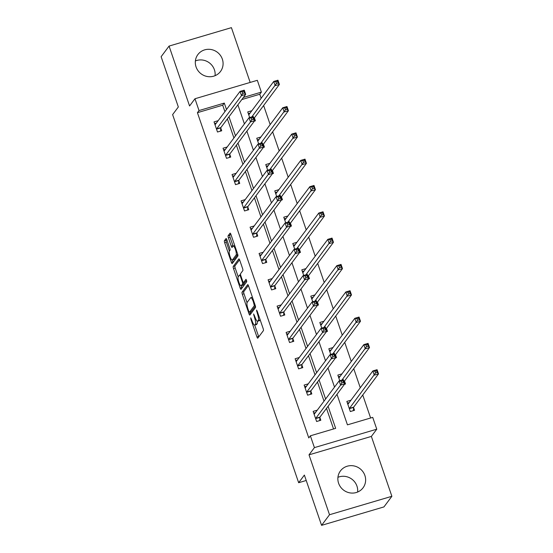 <?xml version="1.0" encoding="UTF-8"?>
<svg xmlns="http://www.w3.org/2000/svg" width="553" height="553" viewBox="0 0 553 553"><rect width="100%" height="100%" fill="white"/><g stroke="black" fill="none" stroke-linecap="round" stroke-linejoin="round"><path stroke-width="0.83" d="M257.221 321.155A5.682 1.355 -106.5 0 1 257.069 323.844L256.606 324.473A5.682 1.355 -106.5 0 1 256.398 324.625L254.719 325.123A5.682 1.355 -106.5 0 1 252.106 321.003L250.758 317.823L250.889 319.309L256.917 336.901A1.777 0.422 -106.5 0 0 257.733 338.187A1.777 0.422 -106.5 0 0 257.795 338.146L263.401 330.639A1.777 0.422 -106.5 0 0 263.152 328.565L257.124 310.973L256.509 310.102L257.47 313.834A5.682 1.355 -106.5 0 1 258.286 320.464L257.816 321.093A5.682 1.355 -106.5 0 1 257.615 321.245A5.682 1.355 -106.5 0 1 255.009 317.125L253.613 313.98L254.567 317.712A5.682 1.355 -106.5 0 1 255.389 324.341L254.919 324.97A5.682 1.355 -106.5 0 1 254.719 325.123L258.597 336.404A1.777 0.422 -106.5 0 0 258.769 336.839M195.382 60.961A14.115 13.493 -143.2 0 1 214.398 69.747A14.115 13.493 -143.2 0 1 215.069 75.685M196.052 66.899A14.115 13.493 36.8 0 0 207.181 76.494A14.115 13.493 36.8 0 0 220.502 71.468A14.115 13.493 36.8 0 0 222.341 59.13A14.115 13.493 36.8 0 0 211.205 49.535A14.115 13.493 36.8 0 0 197.891 54.56A14.115 13.493 36.8 0 0 196.052 66.899M337.931 477.315A14.115 13.493 -143.2 0 1 356.948 486.101A14.115 13.493 -143.2 0 1 357.618 492.039M338.602 483.253A14.115 13.493 36.8 0 0 349.731 492.847A14.115 13.493 36.8 0 0 363.051 487.815A14.115 13.493 36.8 0 0 364.89 475.483A14.115 13.493 36.8 0 0 353.754 465.889A14.115 13.493 36.8 0 0 340.441 470.914A14.115 13.493 36.8 0 0 338.602 483.253M226.882 239.829A1.777 0.422 -106.5 0 0 226.066 238.537A1.777 0.422 -106.5 0 0 226.004 238.585L224.428 240.693A1.777 0.422 -106.5 0 0 224.684 242.767L231.375 262.309A1.777 0.422 -106.5 0 0 232.191 263.594A1.777 0.422 -106.5 0 0 232.253 263.546L237.866 256.039A1.777 0.422 -106.5 0 0 237.61 253.965L230.919 234.424A1.777 0.422 -106.5 0 0 230.103 233.138A1.777 0.422 -106.5 0 0 230.041 233.186L228.14 235.73A1.777 0.422 -106.5 0 0 228.396 237.804L231.258 246.168A1.777 0.422 -106.5 0 0 232.073 247.454A1.777 0.422 -106.5 0 0 232.136 247.405L233.076 246.147A4.749 1.134 -106.5 0 1 233.248 246.016A4.749 1.134 -106.5 0 1 235.557 249.852A4.749 1.134 -106.5 0 1 236.11 255.002L232.419 259.945A4.749 1.134 -106.5 0 1 232.246 260.069A4.749 1.134 -106.5 0 1 229.937 256.233A4.749 1.134 -106.5 0 1 229.384 251.083L230 250.26A1.777 0.422 -106.5 0 0 229.744 248.186L226.882 239.829M224.905 111.651L222.7 105.208L197.421 112.681L199.011 110.559L194.967 98.745L257.325 80.316L261.369 92.123L243.417 97.432M321.583 525.35L329.519 514.732L391.877 496.297L383.934 506.921L321.583 525.35L304.371 475.075L298.655 482.721L172.619 114.616L178.336 106.971L161.123 56.703L169.066 46.079L189.568 105.969L194.967 98.745M391.877 496.297L371.367 436.414L309.016 454.843L329.519 514.732M309.016 454.843L314.415 447.619L310.371 435.812L335.65 428.34L328.081 406.241M197.421 112.681L308.781 437.935L310.371 435.812M242.062 292.191A1.777 0.422 -106.5 0 0 242.318 294.265L249.009 313.807A1.777 0.422 -106.5 0 0 249.818 315.092A1.777 0.422 -106.5 0 0 249.887 315.044L255.493 307.537A1.777 0.422 -106.5 0 0 255.237 305.463L248.553 285.929A1.777 0.422 -106.5 0 0 247.737 284.636A1.777 0.422 -106.5 0 0 247.675 284.684L242.062 292.191L243.749 291.694A1.777 0.422 -106.5 0 0 244.004 293.767L247.046 302.65M240.189 288.058L233.497 268.516A1.777 0.422 -106.5 0 1 233.242 266.442L238.855 258.935A1.777 0.422 -106.5 0 1 238.917 258.887A1.777 0.422 -106.5 0 1 239.732 260.173L242.594 268.537A1.777 0.422 -106.5 0 1 242.85 270.611L240.576 273.652A1.777 0.422 -106.5 0 0 240.832 275.726L242.732 281.277A1.777 0.422 -106.5 0 0 243.548 282.562A1.777 0.422 -106.5 0 0 243.61 282.514L246.023 279.313L246.776 281.664L241.067 289.295A1.777 0.422 -106.5 0 1 241.004 289.343A1.777 0.422 -106.5 0 1 240.189 288.058L241.875 287.553L241.253 285.749M250.177 82.432L231.417 27.65L169.066 46.079M298.655 482.721L306.217 480.488M333.549 428.962L326.498 408.37M324.023 401.139L317.484 382.047M315.01 374.823L308.477 355.731M306.003 348.501L299.463 329.415M296.989 322.185L290.456 303.099M287.982 295.869L281.442 276.783M278.968 269.553L272.435 250.461M269.961 243.237L263.422 224.145M260.947 216.914L254.415 197.829M251.94 190.598L245.401 171.513M242.926 164.282L236.394 145.197M233.919 137.967L227.38 118.874M317.277 410.16L313.143 411.384L316.613 421.504L320.823 420.259L319.89 417.529M308.263 383.844L304.136 385.061L307.599 395.188L311.816 393.943L310.876 391.206M299.256 357.528L295.122 358.745L298.592 368.865L302.802 367.621L301.869 364.89M290.242 331.206L286.115 332.429L289.578 342.549L293.795 341.305L292.855 338.574M281.235 304.89L277.101 306.113L280.571 316.233L284.781 314.989L283.848 312.258M272.221 278.574L268.094 279.797L271.558 289.917L275.774 288.673L274.834 285.942M263.214 252.258L259.081 253.474L262.551 263.601L266.76 262.357L265.827 259.627M254.2 225.942L250.074 227.159L253.537 237.285L257.753 236.034L256.82 233.304M245.193 199.619L241.06 200.843L244.53 210.963L248.739 209.718L247.806 206.988M236.186 173.303L232.053 174.527L235.516 184.647L239.732 183.402L238.799 180.672M227.172 146.987L223.039 148.211L226.509 158.331L230.719 157.087L229.785 154.356M218.165 120.672L214.032 121.888L217.495 132.015L221.712 130.771L220.778 128.04M370.621 417.999L362.747 395.001M360.273 387.771L353.74 368.678M351.259 361.455L344.726 342.362M342.252 335.139L335.719 316.046M333.238 308.816L326.705 289.731M324.231 282.5L317.699 263.415M315.217 256.184L308.685 237.092M306.21 229.868L299.678 210.776M297.203 203.552L290.664 184.46M288.189 177.23L281.657 158.144M279.182 150.914L272.643 131.828M270.168 124.598L263.636 105.505M261.161 98.282L259.779 94.252L241.827 99.554M350.982 400.199L346.849 401.416L350.319 411.543L354.528 410.291L353.595 407.561M344.505 384.28L345.521 383.976L344.581 381.245M341.968 373.876L337.842 375.1L339.763 380.713M335.498 357.957L336.507 357.66L335.574 354.929M332.961 347.561L328.828 348.784L330.749 354.397M326.484 331.641L327.5 331.344L326.56 328.613M323.947 321.245L319.821 322.468L321.742 328.081M317.477 305.325L318.487 305.028L317.553 302.297M314.94 294.929L310.807 296.152L312.728 301.765M308.463 279.009L309.48 278.705L308.539 275.975M305.927 268.613L301.8 269.829L303.721 275.442M299.456 252.693L300.466 252.389L299.532 249.659M296.92 242.29L292.786 243.514L294.708 249.126M290.443 226.371L291.459 226.073L290.519 223.343M287.906 215.974L283.779 217.198L285.701 222.811M281.436 200.055L282.445 199.757L281.512 197.027M278.899 189.658L274.765 190.882L276.687 196.495M272.422 173.739L273.438 173.442L272.498 170.711M269.885 163.342L265.758 164.566L267.68 170.179M263.415 147.423L264.424 147.126L263.491 144.388M260.878 137.026L256.744 138.243L258.666 143.863M254.401 121.107L255.417 120.803L254.484 118.072M251.864 110.711L247.737 111.927L249.659 117.54M259.779 94.252L261.369 92.123M336.991 394.324L347.443 424.849L372.722 417.384L376.766 429.19L314.415 447.619M371.367 436.414L376.766 429.19M226.495 109.522L224.29 103.086L199.011 110.559M325.606 399.017L319.074 379.925M316.599 372.694L310.06 353.609M307.586 346.378L301.053 327.293M298.579 320.063L292.039 300.97M289.565 293.747L283.032 274.654M280.558 267.431L274.018 248.338M271.544 241.108L265.011 222.023M262.537 214.792L255.998 195.707M253.523 188.476L246.991 169.391M244.516 162.16L237.984 143.068M235.502 135.844L228.97 116.752M237.88 104.835L244.412 123.92M246.887 131.151L253.426 150.243M255.901 157.467L262.433 176.559M264.908 183.79L271.447 202.875M273.922 210.105L280.454 229.191M282.929 236.421L289.468 255.507M291.943 262.737L298.475 281.83M300.95 289.053L307.489 308.145M309.963 315.376L316.496 334.461M318.97 341.692L325.51 360.777M327.984 368.008L334.517 387.093M222.7 105.208L224.29 103.086M257.615 321.245L259.302 320.747A5.682 1.355 -106.5 0 0 259.502 320.595L257.816 321.093M260.11 319.682A5.682 1.355 -106.5 0 1 259.972 319.966L259.502 320.595M248.387 285.486L243.749 291.694M250.26 312.044L250.689 313.309A1.777 0.422 -106.5 0 0 250.855 313.745M248.815 311.401L249.431 312.265L254.359 305.678L253.357 301.827A5.682 1.355 -106.5 0 0 250.751 297.708A5.682 1.355 -106.5 0 0 250.544 297.86L247.177 302.367A5.682 1.355 -106.5 0 0 248 308.996L248.815 311.401M251.021 311.795L249.431 312.265M255.41 306.03L251.117 311.768M238.205 276.832L235.184 268.018L233.497 268.516M239.567 259.737L234.928 265.945A1.777 0.422 -106.5 0 0 235.184 268.018M245.152 282.058A1.777 0.422 -106.5 0 0 245.235 282.065A1.777 0.422 -106.5 0 0 245.297 282.016L246.61 280.26M238.219 276.811A4.749 1.134 -106.5 0 0 238.772 281.961A4.749 1.134 -106.5 0 0 241.08 285.797A4.749 1.134 -106.5 0 0 241.246 285.673L242.553 283.931A1.777 0.422 -106.5 0 0 242.297 281.857L240.396 276.313A1.777 0.422 -106.5 0 0 239.58 275.028A1.777 0.422 -106.5 0 0 239.518 275.069L238.219 276.811M241.08 285.797L242.767 285.3A4.749 1.134 -106.5 0 0 242.933 285.175L241.246 285.673M244.246 282.355A1.777 0.422 -106.5 0 1 244.232 283.433L242.933 285.175M241.875 287.553A1.777 0.422 -106.5 0 0 242.041 287.995M232.246 260.069L233.933 259.571A4.749 1.134 -106.5 0 0 234.106 259.447L232.419 259.945M237.776 254.532L234.106 259.447M230.753 233.988L229.827 235.232A1.777 0.422 -106.5 0 0 230.076 237.306L232.944 245.67A1.777 0.422 -106.5 0 0 233.11 246.106M232.447 260.014L233.062 261.804A1.777 0.422 -106.5 0 0 233.228 262.24M226.716 239.394L226.115 240.196A1.777 0.422 -106.5 0 0 226.371 242.269L229.384 251.083M353.346 410.644L353.609 407.402A1.811 0.429 73.5 0 1 353.685 407.119L378.515 373.904L374.305 375.148L372.86 370.932L348.024 404.146A1.811 0.429 73.5 0 1 347.961 404.195A1.811 0.429 73.5 0 1 347.865 404.188L347.789 404.146M350.312 411.529L353.36 410.63M347.429 403.096L349.206 402.57M374.969 371.27L372.86 370.932L377.077 369.687L378.515 373.904L377.236 372.459L376.655 370.773L374.969 371.27L375.549 372.957L377.236 372.459M349.378 408.812L349.392 408.646A1.811 0.429 73.5 0 1 349.468 408.37L375.549 372.957M377.077 369.687L376.655 370.773M315.5 412.531L313.724 413.056M319.641 420.605L316.606 421.497M341.844 382.918L343.531 382.42L342.95 380.734L341.263 381.231L341.844 382.918L340.6 385.109L339.155 380.893L343.372 379.648L344.816 383.865L340.6 385.109L315.763 418.331A1.811 0.429 -106.5 0 0 315.687 418.607L315.673 418.773M314.083 414.114L314.159 414.149A1.811 0.429 -106.5 0 0 314.256 414.162A1.811 0.429 -106.5 0 0 314.318 414.114L339.155 380.893L341.263 381.231M343.531 382.42L344.816 383.865L319.98 417.086A1.811 0.429 -106.5 0 0 319.904 417.363L319.655 420.598M342.95 380.734L343.372 379.648M338.415 376.78L340.199 376.254M365.962 344.954L366.535 346.641L368.222 346.143L367.648 344.457L365.962 344.954L363.853 344.616L368.063 343.372L369.508 347.588L365.291 348.832L363.853 344.616L339.017 377.83A1.811 0.429 73.5 0 1 338.954 377.879A1.811 0.429 73.5 0 1 338.858 377.872L338.775 377.83M344.464 382.842L344.595 381.086A1.811 0.429 73.5 0 1 344.671 380.803L369.508 347.588L368.222 346.143M341.941 380.07L366.535 346.641M368.063 343.372L367.648 344.457M329.408 350.464L331.185 349.938M356.948 318.639L357.528 320.325L359.215 319.828L358.634 318.141L356.948 318.639L354.839 318.3L359.056 317.049L360.494 321.272L356.284 322.517L354.839 318.3L330.003 351.514A1.811 0.429 73.5 0 1 329.941 351.563A1.811 0.429 73.5 0 1 329.844 351.549L329.768 351.514M335.45 356.519L335.588 354.77A1.811 0.429 73.5 0 1 335.664 354.487L360.494 321.272L359.215 319.828M332.927 353.754L357.528 320.325M359.056 317.049L358.634 318.141M306.493 386.215L304.71 386.741M334.517 356.104L333.943 354.418L332.256 354.915L332.83 356.602L334.517 356.104L335.802 357.549L331.593 358.793L330.148 354.577L334.358 353.332L335.802 357.549L310.966 390.764A1.811 0.429 -106.5 0 0 310.89 391.047L310.641 394.275L307.599 395.181M332.83 356.602L306.756 392.015A1.811 0.429 -106.5 0 0 306.68 392.291L306.666 392.457M305.069 387.791L305.152 387.833A1.811 0.429 -106.5 0 0 305.249 387.847A1.811 0.429 -106.5 0 0 305.311 387.798L330.148 354.577L332.256 354.915M333.943 354.418L334.358 353.332M297.479 359.899L295.703 360.425M301.62 367.973L298.585 368.858M323.823 330.286L325.51 329.788L324.929 328.102L323.242 328.6L323.823 330.286L322.579 332.477L321.134 328.261L325.351 327.017L326.795 331.233L322.579 332.477L297.742 365.692A1.811 0.429 -106.5 0 0 297.666 365.975L297.652 366.134M296.062 361.475L296.138 361.517A1.811 0.429 -106.5 0 0 296.235 361.524A1.811 0.429 -106.5 0 0 296.304 361.475L321.134 328.261L323.242 328.6M325.51 329.788L326.795 331.233L301.959 364.448A1.811 0.429 -106.5 0 0 301.883 364.731L301.634 367.959M324.929 328.102L325.351 327.017M320.394 324.148L322.178 323.616M347.941 292.316L348.514 294.009L350.201 293.505L349.627 291.818L347.941 292.316L345.832 291.977L350.042 290.733L351.487 294.949L347.277 296.194L345.832 291.977L320.996 325.199A1.811 0.429 73.5 0 1 320.934 325.247A1.811 0.429 73.5 0 1 320.837 325.233L320.754 325.199M326.443 330.203L326.574 328.447A1.811 0.429 73.5 0 1 326.65 328.171L351.487 294.949L350.201 293.505M323.92 327.438L348.514 294.009M350.042 290.733L349.627 291.818M311.387 297.825L313.164 297.3M338.927 266L339.507 267.687L341.194 267.189L340.613 265.502L338.927 266L336.818 265.661L341.035 264.417L342.48 268.634L338.263 269.878L336.818 265.661L311.982 298.883A1.811 0.429 73.5 0 1 311.92 298.931A1.811 0.429 73.5 0 1 311.823 298.917L311.747 298.883M317.429 303.887L317.567 302.132A1.811 0.429 73.5 0 1 317.643 301.855L342.48 268.634L341.194 267.189M314.906 301.122L339.507 267.687M341.035 264.417L340.613 265.502M302.373 271.509L304.157 270.984M329.92 239.684L330.494 241.371L332.18 240.873L331.606 239.186L329.92 239.684L327.811 239.345L332.021 238.101L333.466 242.318L329.256 243.562L327.811 239.345L302.975 272.56A1.811 0.429 73.5 0 1 302.913 272.608A1.811 0.429 73.5 0 1 302.816 272.601L302.733 272.56M308.422 277.571L308.553 275.816A1.811 0.429 73.5 0 1 308.629 275.532L333.466 242.318L332.18 240.873M305.899 274.8L330.494 241.371M332.021 238.101L331.606 239.186M288.472 333.583L286.689 334.109M316.496 303.473L315.922 301.786L314.235 302.284L314.809 303.97L316.496 303.473L317.781 304.917L313.572 306.162L312.127 301.945L316.337 300.694L317.781 304.917L292.945 338.132A1.811 0.429 -106.5 0 0 292.869 338.415L292.62 341.643L289.578 342.542M314.809 303.97L288.735 339.376A1.811 0.429 -106.5 0 0 288.659 339.66L288.645 339.819M287.048 335.159L287.131 335.194A1.811 0.429 -106.5 0 0 287.228 335.208A1.811 0.429 -106.5 0 0 287.29 335.159L312.127 301.945L314.235 302.284M315.922 301.786L316.337 300.694M279.459 307.261L277.682 307.793M283.606 315.334L280.565 316.226M305.802 277.654L307.489 277.157L306.908 275.463L305.221 275.968L305.802 277.654L304.558 279.846L303.113 275.622L307.33 274.378L308.774 278.594L304.558 279.846L279.721 313.06A1.811 0.429 -106.5 0 0 279.645 313.344L279.631 313.503M278.041 308.844L278.118 308.878A1.811 0.429 -106.5 0 0 278.214 308.892A1.811 0.429 -106.5 0 0 278.283 308.844L303.113 275.622L305.221 275.968M307.489 277.157L308.774 278.594L283.938 311.816A1.811 0.429 -106.5 0 0 283.862 312.092L283.613 315.328M306.908 275.463L307.33 274.378M270.452 280.945L268.668 281.47M298.475 250.834L297.901 249.147L296.214 249.645L296.788 251.332L298.475 250.834L299.761 252.279L295.551 253.523L294.106 249.306L298.316 248.062L299.761 252.279L274.924 285.5A1.811 0.429 -106.5 0 0 274.848 285.777L274.599 289.012L271.558 289.91M296.788 251.332L270.714 286.744A1.811 0.429 -106.5 0 0 270.638 287.021L270.624 287.187M269.028 282.528L269.111 282.562A1.811 0.429 -106.5 0 0 269.207 282.576A1.811 0.429 -106.5 0 0 269.27 282.528L294.106 249.306L296.214 249.645M297.901 249.147L298.316 248.062M293.366 245.193L295.143 244.668M320.906 213.368L321.487 215.055L323.173 214.557L322.593 212.87L320.906 213.368L318.798 213.029L323.014 211.785L324.459 216.002L320.242 217.246L318.798 213.029L293.968 246.244A1.811 0.429 73.5 0 1 293.899 246.292A1.811 0.429 73.5 0 1 293.802 246.285L293.726 246.244M299.408 251.256L299.546 249.5A1.811 0.429 73.5 0 1 299.622 249.216L324.459 216.002L323.173 214.557M296.885 248.484L321.487 215.055M323.014 211.785L322.593 212.87M261.438 254.629L259.661 255.154M265.585 262.703L262.544 263.594M287.781 225.016L289.468 224.518L288.887 222.831L287.201 223.329L287.781 225.016L286.537 227.207L285.092 222.99L289.309 221.746L290.754 225.963L286.537 227.207L261.7 260.428A1.811 0.429 -106.5 0 0 261.624 260.705L261.617 260.871M260.021 256.205L260.097 256.246A1.811 0.429 -106.5 0 0 260.193 256.26A1.811 0.429 -106.5 0 0 260.263 256.212L285.092 222.99L287.201 223.329M289.468 224.518L290.754 225.963L265.917 259.184A1.811 0.429 -106.5 0 0 265.841 259.461L265.592 262.689M288.887 222.831L289.309 221.746M284.353 218.877L286.136 218.352M311.899 187.052L312.473 188.739L314.159 188.241L313.586 186.555L311.899 187.052L309.791 186.714L314 185.462L315.445 189.686L311.235 190.93L309.791 186.714L284.954 219.928A1.811 0.429 73.5 0 1 284.892 219.976A1.811 0.429 73.5 0 1 284.795 219.963L284.712 219.928M290.401 224.94L290.532 223.184A1.811 0.429 73.5 0 1 290.608 222.9L315.445 189.686L314.159 188.241M287.878 222.168L312.473 188.739M314 185.462L313.586 186.555M252.431 228.313L250.647 228.838M256.571 236.387L253.537 237.272M278.767 198.7L280.454 198.202L279.88 196.515L278.194 197.013L278.767 198.7L277.53 200.891L276.085 196.674L280.295 195.43L281.74 199.647L277.53 200.891L252.693 234.106A1.811 0.429 -106.5 0 0 252.617 234.389L252.603 234.548M251.007 229.889L251.09 229.93A1.811 0.429 -106.5 0 0 251.186 229.937A1.811 0.429 -106.5 0 0 251.249 229.889L276.085 196.674L278.194 197.013M280.454 198.202L281.74 199.647L256.903 232.861A1.811 0.429 -106.5 0 0 256.827 233.145L256.578 236.373M279.88 196.515L280.295 195.43M275.346 192.562L277.122 192.029M302.885 160.729L303.466 162.423L305.152 161.918L304.572 160.232L302.885 160.729L300.777 160.391L304.993 159.146L306.438 163.363L302.221 164.614L300.777 160.391L275.947 193.612A1.811 0.429 73.5 0 1 275.878 193.661A1.811 0.429 73.5 0 1 275.781 193.647L275.705 193.612M281.387 198.617L281.525 196.861A1.811 0.429 73.5 0 1 281.601 196.585L306.438 163.363L305.152 161.918M278.864 195.852L303.466 162.423M304.993 159.146L304.572 160.232M243.417 201.997L241.64 202.522M271.447 171.886L270.866 170.2L269.18 170.697L269.76 172.384L271.447 171.886L272.733 173.331L268.516 174.575L267.071 170.359L271.288 169.114L272.733 173.331L247.896 206.546A1.811 0.429 -106.5 0 0 247.82 206.829L247.571 210.057L244.523 210.956M269.76 172.384L243.679 207.79A1.811 0.429 -106.5 0 0 243.603 208.073L243.596 208.232M242 203.573L242.076 203.608A1.811 0.429 -106.5 0 0 242.173 203.622A1.811 0.429 -106.5 0 0 242.242 203.573L267.071 170.359L269.18 170.697M270.866 170.2L271.288 169.114M266.332 166.239L268.115 165.713M293.878 134.414L294.452 136.1L296.138 135.603L295.565 133.916L293.878 134.414L291.77 134.075L295.979 132.831L297.424 137.047L293.214 138.291L291.77 134.075L266.933 167.296A1.811 0.429 73.5 0 1 266.871 167.345A1.811 0.429 73.5 0 1 266.774 167.331L266.691 167.296M272.38 172.301L272.511 170.545A1.811 0.429 73.5 0 1 272.588 170.269L297.424 137.047L296.138 135.603M269.857 169.536L294.452 136.1M295.979 132.831L295.565 133.916M234.41 175.681L232.626 176.207M262.433 145.57L261.859 143.884L260.173 144.381L260.746 146.068L262.433 145.57L263.719 147.008L259.509 148.259L258.064 144.036L262.274 142.792L263.719 147.008L238.882 180.23A1.811 0.429 -106.5 0 0 238.806 180.513L238.557 183.741L235.516 184.64M260.746 146.068L234.672 181.474A1.811 0.429 -106.5 0 0 234.596 181.757L234.583 181.916M232.986 177.257L233.069 177.292A1.811 0.429 -106.5 0 0 233.166 177.306A1.811 0.429 -106.5 0 0 233.228 177.257L258.064 144.036L260.173 144.381M261.859 143.884L262.274 142.792M257.325 139.923L259.101 139.397M284.864 108.098L285.445 109.784L287.131 109.287L286.551 107.6L284.864 108.098L282.756 107.759L286.972 106.515L288.417 110.731L284.201 111.976L282.756 107.759L257.926 140.974A1.811 0.429 73.5 0 1 257.857 141.022A1.811 0.429 73.5 0 1 257.76 141.015L257.684 140.974M263.366 145.985L263.505 144.229A1.811 0.429 73.5 0 1 263.581 143.946L288.417 110.731L287.131 109.287M260.843 143.213L285.445 109.784M286.972 106.515L286.551 107.6M225.396 149.358L223.619 149.891M229.543 157.432L226.502 158.324M251.739 119.745L253.426 119.248L252.845 117.561L251.159 118.059L251.739 119.745L250.495 121.937L249.05 117.72L253.267 116.476L254.712 120.692L250.495 121.937L225.659 155.158A1.811 0.429 -106.5 0 0 225.583 155.434L225.576 155.6M223.979 150.941L224.055 150.976A1.811 0.429 -106.5 0 0 224.152 150.99A1.811 0.429 -106.5 0 0 224.221 150.941L249.05 117.72L251.159 118.059M253.426 119.248L254.712 120.692L229.875 153.914A1.811 0.429 -106.5 0 0 229.799 154.19L229.55 157.425M252.845 117.561L253.267 116.476M248.311 113.607L250.094 113.082M275.857 81.782L276.431 83.468L278.118 82.971L277.544 81.284L275.857 81.782L273.749 81.443L277.959 80.199L279.403 84.415L275.194 85.66L273.749 81.443L248.912 114.658A1.811 0.429 73.5 0 1 248.85 114.706A1.811 0.429 73.5 0 1 248.753 114.699L248.67 114.658M254.359 119.669L254.491 117.913A1.811 0.429 73.5 0 1 254.567 117.63L279.403 84.415L278.118 82.971M251.836 116.897L276.431 83.468M277.959 80.199L277.544 81.284M216.389 123.043L214.605 123.568M220.529 131.116L217.495 132.008M242.726 93.429L244.412 92.932L243.838 91.245L242.152 91.743L242.726 93.429L241.488 95.621L240.043 91.404L244.253 90.16L245.698 94.376L241.488 95.621L216.652 128.842A1.811 0.429 -106.5 0 0 216.576 129.119L216.562 129.284M214.965 124.619L215.048 124.66A1.811 0.429 -106.5 0 0 215.145 124.674A1.811 0.429 -106.5 0 0 215.207 124.625L240.043 91.404L242.152 91.743M244.412 92.932L245.698 94.376L220.861 127.598A1.811 0.429 -106.5 0 0 220.785 127.874L220.536 131.102M243.838 91.245L244.253 90.16M251.47 319.136L250.889 319.309M257.269 311.38L256.689 311.553M254.366 315.258L253.792 315.431M256.606 324.473L254.919 324.97M257.069 323.844L255.389 324.341M255.154 317.54L254.567 317.712M259.972 319.966L258.286 320.464M258.044 313.662L257.47 313.834M258.597 336.404L256.917 336.901M250.689 313.309L249.009 313.807M244.004 293.767L242.318 294.265M255.223 305.422L254.359 305.678M254.76 304.053L254.18 304.226M253.938 301.655L253.357 301.827M234.928 265.945L233.242 266.442M245.297 282.016L243.61 282.514M244.232 283.433L242.553 283.931M242.885 281.684L242.297 281.857M240.977 276.141L240.396 276.313M237.769 254.511L236.11 255.002M232.944 245.67L231.258 246.168M230.076 237.306L228.396 237.804M229.827 235.232L228.14 235.73M233.062 261.804L231.375 262.309M226.371 242.269L224.684 242.767M226.115 240.196L224.428 240.693M353.609 407.402L349.392 408.646M353.685 407.119L349.468 408.37M315.763 418.331L319.98 417.086M315.687 418.607L319.904 417.363M344.595 381.086L343.931 381.28M344.671 380.803L343.848 381.052M335.588 354.77L334.918 354.964M335.664 354.487L334.835 354.729M306.756 392.015L310.966 390.764M306.68 392.291L310.89 391.047M297.742 365.692L301.959 364.448M297.666 365.975L301.883 364.731M326.574 328.447L325.911 328.648M326.65 328.171L325.828 328.413M317.567 302.132L316.897 302.332M317.643 301.855L316.814 302.097M308.553 275.816L307.89 276.016M308.629 275.532L307.807 275.781M288.735 339.376L292.945 338.132M288.659 339.66L292.869 338.415M279.721 313.06L283.938 311.816M279.645 313.344L283.862 312.092M270.714 286.744L274.924 285.5M270.638 287.021L274.848 285.777M299.546 249.5L298.876 249.693M299.622 249.216L298.793 249.465M261.7 260.428L265.917 259.184M261.624 260.705L265.841 259.461M290.532 223.184L289.869 223.377M290.608 222.9L289.786 223.142M252.693 234.106L256.903 232.861M252.617 234.389L256.827 233.145M281.525 196.861L280.855 197.062M281.601 196.585L280.772 196.827M243.679 207.79L247.896 206.546M243.603 208.073L247.82 206.829M272.511 170.545L271.848 170.746M272.588 170.269L271.765 170.511M234.672 181.474L238.882 180.23M234.596 181.757L238.806 180.513M263.505 144.229L262.834 144.43M263.581 143.946L262.751 144.195M225.659 155.158L229.875 153.914M225.583 155.434L229.799 154.19M254.491 117.913L253.827 118.107M254.567 117.63L253.744 117.879M216.652 128.842L220.861 127.598M216.576 129.119L220.785 127.874M251.076 311.802L249.389 312.3M252.417 297.217L250.751 297.708M245.235 282.065L243.548 282.562M240.569 274.73L239.58 275.028M234.735 245.58L233.248 246.016"/></g></svg>
